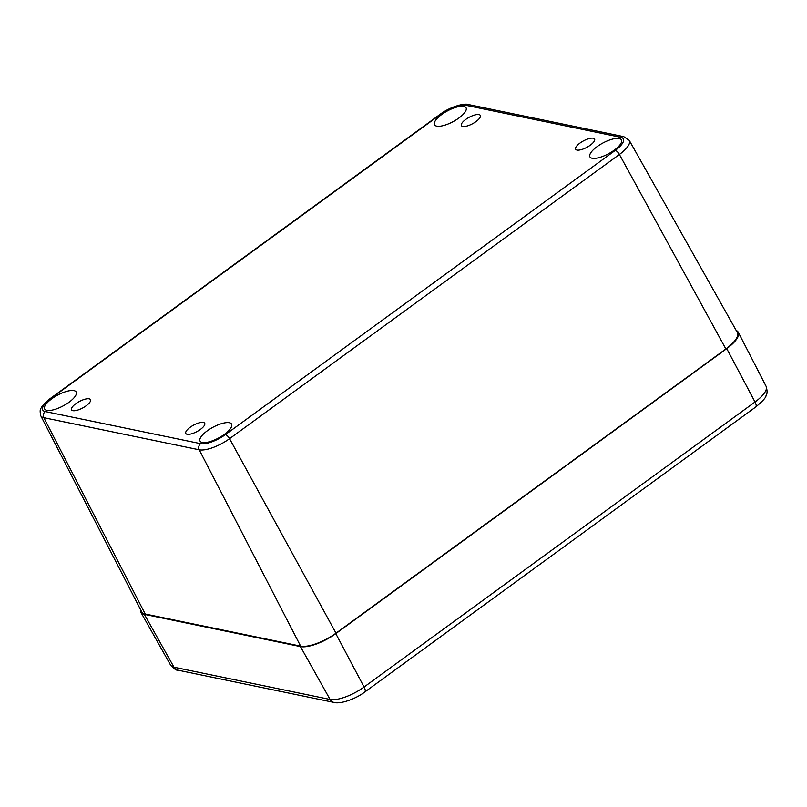 <?xml version="1.0" encoding="UTF-8"?>
<svg xmlns="http://www.w3.org/2000/svg" width="807" height="807" viewBox="0 0 807 807"><rect width="100%" height="100%" fill="white"/><g stroke="black" fill="none" stroke-linecap="round" stroke-linejoin="round"><path stroke-width="1.21" d="M615.297 150.374L225.435 434.59A20.064 6.799 151.7 0 1 200.65 443.668L45.253 411.56A20.064 6.799 151.7 0 1 50.821 398.507A4.489 1.584 -126.1 0 0 50.175 398.597C43.043 404.035 41.54 407.263 41.228 407.938C39.997 408.978 39.846 411.58 40.754 415.736L141.649 611.746A28.638 9.704 -28.3 0 0 145.23 614.016L300.628 646.125A28.638 9.704 -28.3 0 0 336.005 633.172L725.866 348.957A28.638 9.704 -28.3 0 0 737.336 332.484L629.248 140.357L623.771 136.655A4.489 3.914 -78.3 0 0 620.855 137.331A20.064 6.799 151.7 0 1 615.297 150.374A4.489 1.584 53.9 0 1 619.403 154.47A24.553 8.312 -28.3 0 0 629.248 140.357M592.146 158.263A17.905 6.063 151.7 0 1 589.927 156.881A17.905 6.063 151.7 0 1 602.809 143.051A17.905 6.063 151.7 0 1 621.451 139.904A17.905 6.063 151.7 0 1 611.514 152.009A17.905 6.063 151.7 0 1 592.146 158.263M436.748 126.144A17.905 6.063 151.7 0 1 434.529 124.762A17.905 6.063 151.7 0 1 447.411 110.932A17.905 6.063 151.7 0 1 466.053 107.785A17.905 6.063 151.7 0 1 456.116 119.9A17.905 6.063 151.7 0 1 436.748 126.144M46.887 410.36A17.905 6.063 151.7 0 1 44.667 408.978A17.905 6.063 151.7 0 1 57.549 395.158A17.905 6.063 151.7 0 1 76.191 392.01A17.905 6.063 151.7 0 1 66.255 404.115A17.905 6.063 151.7 0 1 46.887 410.36M202.285 442.478A17.905 6.063 151.7 0 1 200.065 441.096A17.905 6.063 151.7 0 1 212.947 427.266A17.905 6.063 151.7 0 1 231.589 424.119A17.905 6.063 151.7 0 1 221.653 436.234A17.905 6.063 151.7 0 1 202.285 442.478M576.995 150.062A10.743 3.642 151.7 0 1 575.663 149.234A10.743 3.642 151.7 0 1 583.39 140.932A10.743 3.642 151.7 0 1 594.577 139.046A10.743 3.642 151.7 0 1 588.616 146.309A10.743 3.642 151.7 0 1 576.995 150.062M462.734 126.447A10.743 3.642 151.7 0 1 461.402 125.62A10.743 3.642 151.7 0 1 469.129 117.318A10.743 3.642 151.7 0 1 480.316 115.431A10.743 3.642 151.7 0 1 474.355 122.694A10.743 3.642 151.7 0 1 462.734 126.447M72.872 410.662A10.743 3.642 151.7 0 1 71.541 409.835A10.743 3.642 151.7 0 1 79.268 401.543A10.743 3.642 151.7 0 1 90.455 399.657A10.743 3.642 151.7 0 1 84.493 406.92A10.743 3.642 151.7 0 1 72.872 410.662M187.133 434.277A10.743 3.642 151.7 0 1 185.802 433.45A10.743 3.642 151.7 0 1 193.539 425.158A10.743 3.642 151.7 0 1 204.716 423.261A10.743 3.642 151.7 0 1 198.754 430.535A10.743 3.642 151.7 0 1 187.133 434.277M736.206 330.467A28.638 9.704 151.7 0 1 738.284 332.272A28.638 9.704 151.7 0 1 726.744 348.624L335.803 633.636A28.638 9.704 151.7 0 1 300.436 646.589L144.352 614.339A28.638 9.704 151.7 0 1 140.821 612.18A28.638 9.704 151.7 0 1 140.458 609.446M50.175 398.597L440.037 114.382A4.489 1.584 53.9 0 1 440.683 114.291A20.064 6.799 151.7 0 1 465.457 105.213A4.489 3.914 -78.3 0 1 468.373 104.537L623.771 136.655M465.457 105.213L620.855 137.331M225.435 434.59A4.489 1.584 53.9 0 1 229.551 438.685L619.403 154.47L725.866 348.957M200.65 443.668A4.489 3.914 101.7 0 0 199.228 449.802A24.553 8.312 -28.3 0 0 229.551 438.685L336.005 633.172M45.253 411.56A4.489 3.914 101.7 0 0 43.83 417.683L199.228 449.802L300.628 646.125M40.754 415.736A24.553 8.312 -28.3 0 0 43.83 417.683L145.23 614.016M50.821 398.507L440.683 114.291M170.61 665.129C174.12 668.932 176.551 670.607 177.913 670.163A7.162 6.244 -78.3 0 1 173.999 667.207A27.519 9.321 151.7 0 1 170.61 665.129L140.821 612.18M177.913 670.163L333.997 702.423A7.162 6.244 -78.3 0 1 330.083 699.457L173.999 667.207L144.352 614.339M726.744 348.624L755.009 402.007A7.162 2.522 53.9 0 1 755.745 406.98C762.504 401.331 765.924 397.619 765.994 395.823C767.386 393.856 767.417 390.679 766.095 386.291A27.519 9.321 151.7 0 1 755.009 402.007L364.068 687.019A27.519 9.321 151.7 0 1 330.083 699.457L300.436 646.589M333.997 702.423C339.858 704.279 354.878 699.518 364.804 691.992A7.162 2.522 -126.1 0 0 364.068 687.019L335.803 633.636M440.037 114.382C449.328 107.2 464.055 102.842 468.373 104.537M364.804 691.992L755.745 406.98M766.095 386.291L738.284 332.272"/></g></svg>
